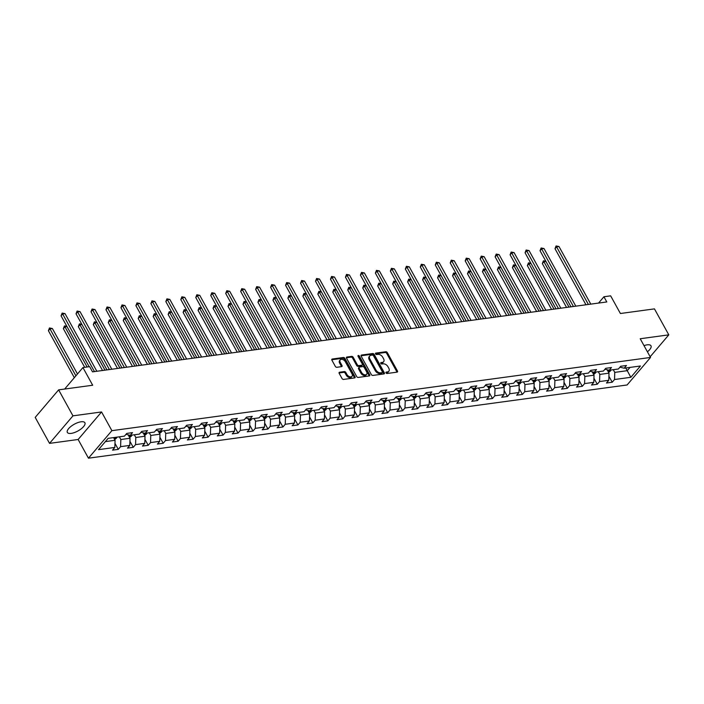 <?xml version="1.0" encoding="UTF-8"?>
<svg xmlns="http://www.w3.org/2000/svg" width="704" height="704" viewBox="0 0 704 704"><rect width="100%" height="100%" fill="white"/><g stroke="black" fill="none" stroke-linecap="round" stroke-linejoin="round"><path stroke-width="1.06" d="M386.021 372.882A0.88 0.572 40.4 0 0 387.077 373.498L397.082 372.143A1.258 0.818 40.4 0 0 397.461 370.99L387.323 352.634A1.258 0.818 40.4 0 0 385.818 351.745L375.813 353.1A0.88 0.572 40.4 0 0 376.605 354.534L377.898 354.358A4.039 2.622 40.4 0 1 382.712 357.21L383.557 358.741A4.039 2.622 40.4 0 1 383.618 361.759A4.039 2.622 40.4 0 1 382.342 362.41L381.049 362.586A0.88 0.572 40.4 0 0 381.841 364.012L383.134 363.836A4.039 2.622 40.4 0 1 387.948 366.696L388.793 368.227A4.039 2.622 40.4 0 1 388.854 371.246A4.039 2.622 40.4 0 1 387.578 371.897L386.285 372.073A0.88 0.572 40.4 0 0 386.021 372.882M71.183 433.391A10.023 3.837 151.1 0 0 81.171 428.85A10.023 3.837 151.1 0 0 84.894 422.743A10.023 3.837 151.1 0 0 81.066 421.784A10.023 3.837 151.1 0 0 71.078 426.325A10.023 3.837 151.1 0 0 67.355 432.432A10.023 3.837 151.1 0 0 71.183 433.391M647.407 351.789A10.023 3.837 151.1 0 0 650.989 345.796A10.023 3.837 151.1 0 0 647.152 344.837A10.023 3.837 151.1 0 0 644.01 345.638M339.566 372.231A1.258 0.818 40.4 0 0 339.187 373.375L342.038 378.532A1.258 0.818 40.4 0 0 343.543 379.421L354.649 377.907A1.258 0.818 40.4 0 0 355.027 376.763L344.898 358.398A1.258 0.818 40.4 0 0 343.394 357.509L332.279 359.022A1.258 0.818 40.4 0 0 331.901 360.166L335.333 366.388A1.258 0.818 40.4 0 0 336.838 367.286L341.598 366.634A1.258 0.818 40.4 0 0 341.977 365.49L340.27 362.402A3.37 2.191 40.4 0 1 340.217 359.876A3.37 2.191 40.4 0 1 342.742 359.524A3.37 2.191 40.4 0 1 345.312 361.715L351.982 373.806A3.37 2.191 40.4 0 1 352.035 376.332A3.37 2.191 40.4 0 1 349.51 376.684A3.37 2.191 40.4 0 1 346.94 374.493L345.831 372.478A1.258 0.818 40.4 0 0 344.326 371.58L339.566 372.231L339.038 372.856M650.153 356.77L668.8 334.858L654.456 308.88L620.4 313.509L610.641 295.838L603.926 296.754L606.795 301.954L92.514 371.853L89.646 366.652L82.931 367.567L64.662 389.048M72.961 415.844L49.544 443.37L78.135 439.49L101.561 411.954L72.961 415.844L58.626 389.866L92.682 385.238L82.931 367.567M101.561 411.954L111.883 430.663L650.531 357.447L627.106 384.974L88.458 458.19L111.883 430.663M668.8 334.858L640.209 338.747L650.531 357.447M371.325 374.546A1.258 0.818 40.4 0 0 372.83 375.434L383.944 373.93A1.258 0.818 40.4 0 0 384.322 372.777L374.185 354.42A1.258 0.818 40.4 0 0 372.68 353.531L361.566 355.036A1.258 0.818 40.4 0 0 361.187 356.189L371.325 374.546M369.301 375.918L358.186 377.432A1.258 0.818 40.4 0 1 356.682 376.534L346.544 358.178A1.258 0.818 40.4 0 1 346.922 357.025L351.683 356.382A1.258 0.818 40.4 0 1 353.188 357.271L357.298 364.725A1.258 0.818 40.4 0 0 358.802 365.614L361.953 365.182A1.258 0.818 40.4 0 0 362.331 364.038L358.054 356.286A0.88 0.572 40.4 0 1 359.374 356.101L369.679 374.774A1.258 0.818 40.4 0 1 369.301 375.918M49.544 443.37L35.2 417.393L58.626 389.866M118.281 449.372L120.595 446.653L129.809 445.403L127.494 448.114L133.25 447.33L135.564 444.62L144.778 443.362L142.463 446.081L148.218 445.298L150.533 442.587L159.738 441.329L157.432 444.048L163.187 443.265L165.502 440.546L174.706 439.296L172.401 442.015L178.156 441.232L180.462 438.513L189.675 437.263L187.37 439.974L193.125 439.199L195.43 436.48L204.644 435.23L202.33 437.941L208.094 437.158L210.399 434.447L219.613 433.198L217.298 435.908L223.062 435.125L225.368 432.414L234.582 431.156L232.267 433.875L238.022 433.092L240.337 430.373L249.55 429.123L247.236 431.842L252.991 431.059L255.306 428.34L264.519 427.09L262.205 429.81L267.96 429.026L270.274 426.307L279.488 425.058L277.174 427.768L282.929 426.985L285.243 424.274L294.448 423.025L292.142 425.735L297.898 424.952L300.212 422.242L309.417 420.983L307.111 423.702L312.866 422.919L315.172 420.2L324.386 418.95L322.08 421.67L327.835 420.886L330.141 418.167L339.354 416.918L337.049 419.637L342.804 418.854L345.11 416.134L354.323 414.885L352.009 417.595L357.773 416.812L360.078 414.102L369.292 412.852L366.978 415.562L372.733 414.779L375.047 412.069L384.261 410.81L381.946 413.53L387.702 412.746L390.016 410.036L399.23 408.778L396.915 411.497L402.67 410.714L404.985 407.994L414.198 406.745L411.884 409.464L417.639 408.681L419.954 405.962L429.158 404.712L426.853 407.422L432.608 406.648L434.922 403.929L444.127 402.679L441.822 405.39L447.577 404.606L449.891 401.896L459.096 400.638L456.79 403.357L462.546 402.574L464.851 399.863L474.065 398.605L471.759 401.324L477.514 400.541L479.82 397.822L489.034 396.572L486.719 399.291L492.483 398.508L494.789 395.789L504.002 394.539L501.688 397.258L507.443 396.475L509.758 393.756L518.971 392.506L516.657 395.217L522.412 394.434L524.726 391.723L533.94 390.474L531.626 393.184L537.381 392.401L539.695 389.69L548.909 388.432L546.594 391.151L552.35 390.368L554.664 387.649L563.869 386.399L561.563 389.118L567.318 388.335L569.633 385.616L578.838 384.366L576.532 387.086L582.287 386.302L584.602 383.583L593.806 382.334L591.501 385.044L597.256 384.261L599.562 381.55L608.775 380.301L606.47 383.011L612.225 382.228L614.53 379.518L630.846 377.3L640.464 365.992L624.158 368.21L626.463 365.49L620.708 366.274L618.402 368.984L609.189 370.242L611.494 367.523L605.739 368.306L603.434 371.026L594.22 372.275L596.534 369.556L590.77 370.339L588.465 373.058L579.251 374.308L581.566 371.598L575.802 372.372L573.496 375.091L564.282 376.341L566.597 373.63L560.842 374.414L558.527 377.124L549.314 378.382L551.628 375.663L545.873 376.446L543.558 379.157L534.345 380.415L536.659 377.696L530.904 378.479L528.59 381.198L519.385 382.448L521.69 379.729L515.935 380.512L513.621 383.231L504.416 384.481L506.722 381.762L500.966 382.545L498.652 385.264L489.447 386.514L491.753 383.803L485.998 384.586L483.692 387.297L474.478 388.546L476.784 385.836L471.029 386.619L468.723 389.33L459.51 390.588L461.824 387.869L456.06 388.652L453.754 391.371L444.541 392.621L446.855 389.902L441.091 390.685L438.786 393.404L429.572 394.654L431.886 391.934L426.131 392.718L423.817 395.437L414.603 396.686L416.918 393.976L411.162 394.759L408.848 397.47L399.634 398.719L401.949 396.009L396.194 396.792L393.879 399.502L384.674 400.761L386.98 398.042L381.225 398.825L378.91 401.544L369.706 402.794L372.011 400.074L366.256 400.858L363.942 403.577L354.737 404.826L357.042 402.107L351.287 402.89L348.982 405.61L339.768 406.859L342.074 404.149L336.318 404.923L334.013 407.642L324.799 408.892L327.114 406.182L321.35 406.965L319.044 409.675L309.83 410.934L312.145 408.214L306.381 408.998L304.075 411.708L294.862 412.966L297.176 410.247L291.421 411.03L289.106 413.75L279.893 414.999L282.207 412.28L276.452 413.063L274.138 415.782L264.924 417.032L267.238 414.322L261.483 415.096L259.169 417.815L249.964 419.065L252.27 416.354L246.514 417.138L244.2 419.848L234.995 421.098L237.301 418.387L231.546 419.17L229.231 421.881L220.026 423.139L222.332 420.42L216.577 421.203L214.271 423.922L205.058 425.172L207.363 422.453L201.608 423.236L199.302 425.955L190.089 427.205L192.403 424.486L186.639 425.269L184.334 427.988L175.12 429.238L177.434 426.527L171.67 427.31L169.365 430.021L160.151 431.27L162.466 428.56L156.71 429.343L154.396 432.054L145.182 433.312L147.497 430.593L141.742 431.376L139.427 434.095L130.214 435.345L132.528 432.626L126.773 433.409L124.458 436.128L108.152 438.346L98.525 449.654L114.84 447.436L112.526 450.146L118.281 449.372L114.972 443.37M128.146 434.834L130.046 438.266L120.833 439.516L119.346 436.823M120.833 439.516L120.595 446.653M130.046 438.266L129.809 445.403M130.214 435.345L126.007 434.315M143.114 432.802L145.015 436.234L135.802 437.483L134.314 434.79M135.802 437.483L135.564 444.62M145.015 436.234L144.778 443.362M145.182 433.312L140.967 432.274M158.083 430.769L159.975 434.201L150.77 435.45L149.274 432.749M150.77 435.45L150.533 442.587M159.975 434.201L159.738 441.329M160.151 431.27L155.936 430.241M173.052 428.736L174.944 432.168L165.739 433.418L164.243 430.716M165.739 433.418L165.502 440.546M174.944 432.168L174.706 439.296M175.12 429.238L170.905 428.208M188.021 426.703L189.913 430.126L180.699 431.385L179.212 428.683M180.699 431.385L180.462 438.513M189.913 430.126L189.675 437.263M190.089 427.205L185.874 426.175M202.99 424.662L204.882 428.094L195.668 429.343L194.181 426.65M195.668 429.343L195.43 436.48M204.882 428.094L204.644 435.23M205.058 425.172L200.842 424.142M217.958 422.629L219.85 426.061L210.637 427.31L209.15 424.618M210.637 427.31L210.399 434.447M219.85 426.061L219.613 433.198M220.026 423.139L215.811 422.11M232.927 420.596L234.819 424.028L225.606 425.278L224.118 422.576M225.606 425.278L225.368 432.414M234.819 424.028L234.582 431.156M234.995 421.098L230.78 420.068M247.896 418.563L249.788 421.995L240.574 423.245L239.087 420.543M240.574 423.245L240.337 430.373M249.788 421.995L249.55 429.123M249.964 419.065L245.749 418.035M262.856 416.53L264.757 419.954L255.543 421.212L254.056 418.51M255.543 421.212L255.306 428.34M264.757 419.954L264.519 427.09M264.924 417.032L260.718 416.002M277.825 414.489L279.726 417.921L270.512 419.17L269.025 416.478M270.512 419.17L270.274 426.307M279.726 417.921L279.488 425.058M279.893 414.999L275.678 413.97M292.794 412.456L294.686 415.888L285.481 417.138L283.985 414.445M285.481 417.138L285.243 424.274M294.686 415.888L294.448 423.025M294.862 412.966L290.646 411.937M307.762 410.423L309.654 413.855L300.45 415.105L298.954 412.412M300.45 415.105L300.212 422.242M309.654 413.855L309.417 420.983M309.83 410.934L305.615 409.895M322.731 408.39L324.623 411.822L315.41 413.072L313.922 410.37M315.41 413.072L315.172 420.2M324.623 411.822L324.386 418.95M324.799 408.892L320.584 407.862M337.7 406.358L339.592 409.781L330.378 411.039L328.891 408.338M330.378 411.039L330.141 418.167M339.592 409.781L339.354 416.918M339.768 406.859L335.553 405.83M352.669 404.325L354.561 407.748L345.347 409.006L343.86 406.305M345.347 409.006L345.11 416.134M354.561 407.748L354.323 414.885M354.737 404.826L350.522 403.797M367.638 402.283L369.53 405.715L360.316 406.965L358.829 404.272M360.316 406.965L360.078 414.102M369.53 405.715L369.292 412.852M369.706 402.794L365.49 401.764M382.606 400.25L384.498 403.682L375.285 404.932L373.798 402.239M375.285 404.932L375.047 412.069M384.498 403.682L384.261 410.81M384.674 400.761L380.459 399.722M397.566 398.218L399.467 401.65L390.254 402.899L388.766 400.198M390.254 402.899L390.016 410.036M399.467 401.65L399.23 408.778M399.634 398.719L395.428 397.69M412.535 396.185L414.436 399.617L405.222 400.866L403.735 398.165M405.222 400.866L404.985 407.994M414.436 399.617L414.198 406.745M414.603 396.686L410.388 395.657M427.504 394.152L429.396 397.575L420.191 398.834L418.695 396.132M420.191 398.834L419.954 405.962M429.396 397.575L429.158 404.712M429.572 394.654L425.357 393.624M442.473 392.11L444.365 395.542L435.16 396.792L433.664 394.099M435.16 396.792L434.922 403.929M444.365 395.542L444.127 402.679M444.541 392.621L440.326 391.591M457.442 390.078L459.334 393.51L450.129 394.759L448.633 392.066M450.129 394.759L449.891 401.896M459.334 393.51L459.096 400.638M459.51 390.588L455.294 389.558M472.41 388.045L474.302 391.477L465.089 392.726L463.602 390.025M465.089 392.726L464.851 399.863M474.302 391.477L474.065 398.605M474.478 388.546L470.263 387.517M487.379 386.012L489.271 389.444L480.058 390.694L478.57 387.992M480.058 390.694L479.82 397.822M489.271 389.444L489.034 396.572M489.447 386.514L485.232 385.484M502.348 383.979L504.24 387.402L495.026 388.661L493.539 385.959M495.026 388.661L494.789 395.789M504.24 387.402L504.002 394.539M504.416 384.481L500.201 383.451M517.317 381.938L519.209 385.37L509.995 386.619L508.508 383.926M509.995 386.619L509.758 393.756M519.209 385.37L518.971 392.506M519.385 382.448L515.17 381.418M532.286 379.905L534.178 383.337L524.964 384.586L523.477 381.894M524.964 384.586L524.726 391.723M534.178 383.337L533.94 390.474M534.345 380.415L530.138 379.386M547.246 377.872L549.146 381.304L539.933 382.554L538.446 379.852M539.933 382.554L539.695 389.69M549.146 381.304L548.909 388.432M549.314 378.382L545.098 377.344M562.214 375.839L564.106 379.271L554.902 380.521L553.406 377.819M554.902 380.521L554.664 387.649M564.106 379.271L563.869 386.399M564.282 376.341L560.067 375.311M577.183 373.806L579.075 377.23L569.87 378.488L568.374 375.786M569.87 378.488L569.633 385.616M579.075 377.23L578.838 384.366M579.251 374.308L575.036 373.278M592.152 371.765L594.044 375.197L584.839 376.455L583.343 373.754M584.839 376.455L584.602 383.583M594.044 375.197L593.806 382.334M594.22 372.275L590.005 371.246M607.121 369.732L609.013 373.164L599.799 374.414L598.312 371.721M599.799 374.414L599.562 381.55M609.013 373.164L608.775 380.301M609.189 370.242L604.974 369.213M625.75 367.99L627.246 370.682L614.768 372.381L613.281 369.688M614.768 372.381L614.53 379.518M630.036 367.409L627.246 370.682L630.846 377.3M624.158 368.21L619.942 367.171M78.135 439.49L88.458 458.19M603.926 296.754L598.558 303.072M105.362 441.619L115.078 440.299L113.582 437.606M115.078 440.299L114.84 447.436M608.907 376.235L612.225 382.228M593.947 378.268L597.256 384.261M578.978 380.301L582.287 386.302M564.01 382.334L567.318 388.335M549.041 384.366L552.35 390.368M534.072 386.408L537.381 392.401M519.103 388.441L522.412 394.434M504.134 390.474L507.443 396.475M489.166 392.506L492.483 398.508M474.197 394.539L477.514 400.541M459.237 396.581L462.546 402.574M444.268 398.614L447.577 404.606M429.299 400.646L432.608 406.648M414.33 402.679L417.639 408.681M399.362 404.712L402.67 410.714M384.393 406.754L387.702 412.746M369.424 408.786L372.733 414.779M354.455 410.819L357.773 416.812M339.486 412.852L342.804 418.854M324.526 414.885L327.835 420.886M309.558 416.926L312.866 422.919M294.589 418.959L297.898 424.952M279.62 420.992L282.929 426.985M264.651 423.025L267.96 429.026M249.682 425.058L252.991 431.059M234.714 427.09L238.022 433.092M219.745 429.132L223.062 435.125M204.776 431.165L208.094 437.158M189.816 433.198L193.125 439.199M174.847 435.23L178.156 441.232M159.878 437.263L163.187 443.265M144.91 439.305L148.218 445.298M129.941 441.338L133.25 447.33M385.968 372.777L386.945 372.645A4.039 2.622 40.4 0 0 388.221 371.994L388.854 371.246M383.618 361.759L382.985 362.507A4.039 2.622 40.4 0 1 381.709 363.158L380.732 363.29M396.977 372.161A1.258 0.818 40.4 0 0 396.827 371.738L386.69 353.382A1.258 0.818 40.4 0 0 385.185 352.484L375.496 353.804M383.838 373.947A1.258 0.818 40.4 0 0 383.689 373.525L373.551 355.168A1.258 0.818 40.4 0 0 372.046 354.27L361.046 355.766M382.122 372.645A0.88 0.572 40.4 0 0 382.386 371.835L373.49 355.722A0.88 0.572 40.4 0 0 372.434 355.098L371.07 355.282A4.039 2.622 40.4 0 0 369.794 355.934A4.039 2.622 40.4 0 0 369.855 358.952L375.936 369.97A4.039 2.622 40.4 0 0 380.75 372.83L382.122 372.645L381.489 373.384A0.88 0.572 40.4 0 0 381.858 372.944M369.794 355.934L369.16 356.673A4.039 2.622 40.4 0 0 369.222 359.7L369.855 358.952M381.489 373.384L380.116 373.569A4.039 2.622 40.4 0 1 375.302 370.718L369.222 359.7M346.394 357.755L351.05 357.13L351.683 356.382M362.349 364.98L361.715 365.728A1.258 0.818 40.4 0 1 361.319 365.93L358.169 366.353A1.258 0.818 40.4 0 1 356.664 365.464L352.554 358.019A1.258 0.818 40.4 0 0 351.05 357.13M369.186 375.936A1.258 0.818 40.4 0 0 369.046 375.514L358.741 356.849A0.88 0.572 40.4 0 0 358.046 356.268M361.557 372.451A3.37 2.191 40.4 0 0 364.126 374.642A3.37 2.191 40.4 0 0 366.652 374.29A3.37 2.191 40.4 0 0 366.599 371.765L364.25 367.506A1.258 0.818 40.4 0 0 362.745 366.608L359.586 367.039A1.258 0.818 40.4 0 0 359.207 368.192L361.557 372.451L360.923 373.19A3.37 2.191 40.4 0 0 363.493 375.382A3.37 2.191 40.4 0 0 366.018 375.038L366.652 374.29M359.19 367.242L358.556 367.99A1.258 0.818 40.4 0 0 358.574 368.931L359.207 368.192M360.923 373.19L358.574 368.931M352.035 376.332L351.402 377.08A3.37 2.191 40.4 0 1 348.876 377.423A3.37 2.191 40.4 0 1 346.306 375.232L345.198 373.217A1.258 0.818 40.4 0 0 343.693 372.328L339.046 372.962M340.217 359.876L339.583 360.615A3.37 2.191 40.4 0 0 339.636 363.15L340.27 362.402M341.484 366.652A1.258 0.818 40.4 0 0 341.343 366.23L339.636 363.15M354.543 377.925A1.258 0.818 40.4 0 0 354.402 377.502L344.265 359.146A1.258 0.818 40.4 0 0 342.76 358.257L331.751 359.753M608.573 372.363L610.306 371.096A3.406 2.235 -97.7 0 0 610.852 370.014M545.943 261.43L543.919 261.712L542.335 263.569L566.544 307.419M607.983 369.943A3.406 2.235 82.3 0 1 607.737 370.814L608.89 370.656A3.406 2.235 -97.7 0 0 609.048 370.207M542.335 263.569L543.418 260.823L568.973 307.094M543.418 260.823L545.811 261.202M588.386 304.454L556.582 246.831L558.976 246.506L590.788 304.128M585.957 304.779L554.998 248.688L556.582 246.831L556.081 245.942L558.976 246.506M554.998 248.688L556.081 245.942M593.604 374.396L595.338 373.129A3.406 2.235 -97.7 0 0 595.883 372.046M530.974 263.472L528.95 263.745L527.366 265.602L551.575 309.452M593.014 371.976A3.406 2.235 82.3 0 1 592.768 372.847L593.921 372.689A3.406 2.235 -97.7 0 0 594.079 372.24M527.366 265.602L528.449 262.856L554.004 309.126M528.449 262.856L530.842 263.234M578.635 376.429L580.378 375.162A3.406 2.235 -97.7 0 0 580.914 374.079M516.006 265.505L513.982 265.778L512.398 267.634L536.606 311.494M578.046 374.018A3.406 2.235 82.3 0 1 577.799 374.88L578.952 374.722A3.406 2.235 -97.7 0 0 579.11 374.273M512.398 267.634L513.48 264.889L539.035 311.159M513.48 264.889L515.874 265.276M573.417 306.486L541.614 248.864L544.007 248.538L575.819 306.161M570.997 306.821L540.03 250.721L541.614 248.864L541.112 247.975L544.007 248.538M540.03 250.721L541.112 247.975M558.448 308.519L526.645 250.897L529.038 250.571L560.85 308.194M556.028 308.854L525.061 252.762L526.645 250.897L526.143 250.008L529.038 250.571M525.061 252.762L526.143 250.008M563.666 378.462L565.409 377.194A3.406 2.235 -97.7 0 0 565.946 376.121M501.037 267.538L499.013 267.81L497.429 269.676L521.638 313.526M563.077 376.05A3.406 2.235 82.3 0 1 562.839 376.913L563.983 376.763A3.406 2.235 -97.7 0 0 564.142 376.306M497.429 269.676L498.511 266.922L524.066 313.192M498.511 266.922L500.914 267.309M548.698 380.494L550.44 379.236A3.406 2.235 -97.7 0 0 550.977 378.154M486.068 269.57L484.044 269.843L482.46 271.709L506.669 315.559M548.117 378.083A3.406 2.235 82.3 0 1 547.87 378.954L549.014 378.796A3.406 2.235 -97.7 0 0 549.173 378.347M482.46 271.709L483.542 268.954L509.098 315.234M483.542 268.954L485.945 269.342M533.729 382.536L535.471 381.269A3.406 2.235 -97.7 0 0 536.017 380.186M471.099 271.603L469.075 271.885L467.491 273.742L491.7 317.592M533.148 380.116A3.406 2.235 82.3 0 1 532.902 380.987L534.054 380.829A3.406 2.235 -97.7 0 0 534.204 380.38M467.491 273.742L468.574 270.987L494.129 317.266M468.574 270.987L470.976 271.374M543.488 310.552L511.676 252.93L514.07 252.604L545.882 310.226M541.059 310.886L510.092 254.795L511.676 252.93L511.174 252.041L514.07 252.604M510.092 254.795L511.174 252.041M528.519 312.594L496.707 254.971L499.11 254.646L530.913 312.268M526.09 312.919L495.123 256.828L496.707 254.971L496.206 254.074L499.11 254.646M495.123 256.828L496.206 254.074M513.55 314.626L481.738 257.004L484.141 256.678L515.944 314.301M511.122 314.952L480.154 258.861L481.738 257.004L481.237 256.115L484.141 256.678M480.154 258.861L481.237 256.115M518.76 384.569L520.502 383.302A3.406 2.235 -97.7 0 0 521.048 382.219M456.13 273.645L454.106 273.918L452.531 275.774L476.731 319.625M518.179 382.149A3.406 2.235 82.3 0 1 517.933 383.02L519.086 382.862A3.406 2.235 -97.7 0 0 519.235 382.413M452.531 275.774L453.605 273.029L479.16 319.299M453.605 273.029L456.007 273.407M498.582 316.659L466.77 259.037L469.172 258.711L500.975 316.334M496.153 316.985L465.186 260.894L466.77 259.037L466.268 258.148L469.172 258.711M465.186 260.894L466.268 258.148M503.791 386.602L505.534 385.334A3.406 2.235 -97.7 0 0 506.079 384.252M441.162 275.678L439.146 275.95L437.562 277.807L461.771 321.666M503.21 384.19A3.406 2.235 82.3 0 1 502.964 385.053L504.117 384.894A3.406 2.235 -97.7 0 0 504.266 384.446M437.562 277.807L438.645 275.062L464.191 321.332M438.645 275.062L441.038 275.449M483.613 318.692L451.801 261.07L454.203 260.744L486.015 318.366M481.184 319.026L450.217 262.935L451.801 261.07L451.299 260.181L454.203 260.744M450.217 262.935L451.299 260.181M488.831 388.634L490.565 387.367A3.406 2.235 -97.7 0 0 491.11 386.294M426.202 277.71L424.178 277.983L422.594 279.849L446.802 323.699M488.242 386.223A3.406 2.235 82.3 0 1 487.995 387.086L489.148 386.936A3.406 2.235 -97.7 0 0 489.306 386.478M422.594 279.849L423.676 277.094L449.222 323.365M423.676 277.094L426.07 277.482M468.644 320.725L436.832 263.102L439.234 262.777L471.046 320.399M466.215 321.059L435.257 264.968L436.832 263.102L436.33 262.214L439.234 262.777M435.257 264.968L436.33 262.214M473.862 390.667L475.596 389.409A3.406 2.235 -97.7 0 0 476.142 388.326M411.233 279.743L409.209 280.016L407.625 281.882L431.834 325.732M473.273 388.256A3.406 2.235 82.3 0 1 473.026 389.127L474.179 388.969A3.406 2.235 -97.7 0 0 474.338 388.511M407.625 281.882L408.707 279.127L434.262 325.398M408.707 279.127L411.101 279.514M453.675 322.766L421.872 265.144L424.266 264.81L456.078 322.432M451.246 323.092L420.288 267.001L421.872 265.144L421.37 264.246L424.266 264.81M420.288 267.001L421.37 264.246M458.894 392.709L460.627 391.442A3.406 2.235 -97.7 0 0 461.173 390.359M396.264 281.776L394.24 282.058L392.656 283.914L416.865 327.765M458.304 390.289A3.406 2.235 82.3 0 1 458.058 391.16L459.21 391.002A3.406 2.235 -97.7 0 0 459.369 390.553M392.656 283.914L393.738 281.16L419.294 327.439M393.738 281.16L396.132 281.547M438.706 324.799L406.903 267.177L409.297 266.851L441.109 324.474M436.286 325.125L405.319 269.034L406.903 267.177L406.402 266.279L409.297 266.851M405.319 269.034L406.402 266.279M443.925 394.742L445.658 393.474A3.406 2.235 -97.7 0 0 446.204 392.392M381.295 283.818L379.271 284.09L377.687 285.947L401.896 329.798M443.335 392.322A3.406 2.235 82.3 0 1 443.089 393.193L444.242 393.034A3.406 2.235 -97.7 0 0 444.4 392.586M377.687 285.947L378.77 283.202L404.325 329.472M378.77 283.202L381.163 283.58M423.738 326.832L391.934 269.21L394.328 268.884L426.14 326.506M421.318 327.158L390.35 271.066L391.934 269.21L391.433 268.321L394.328 268.884M390.35 271.066L391.433 268.321M428.956 396.774L430.698 395.507A3.406 2.235 -97.7 0 0 431.235 394.425M366.326 285.85L364.302 286.123L362.718 287.98L386.927 331.839M428.366 394.363A3.406 2.235 82.3 0 1 428.129 395.226L429.273 395.067A3.406 2.235 -97.7 0 0 429.431 394.618M362.718 287.98L363.801 285.234L389.356 331.505M363.801 285.234L366.203 285.613M408.778 328.865L376.966 271.242L379.359 270.917L411.171 328.539M406.349 329.199L375.382 273.099L376.966 271.242L376.464 270.354L379.359 270.917M375.382 273.099L376.464 270.354M413.987 398.807L415.73 397.54A3.406 2.235 -97.7 0 0 416.266 396.466M351.358 287.883L349.334 288.156L347.75 290.022L371.958 333.872M413.406 396.396A3.406 2.235 82.3 0 1 413.16 397.258L414.304 397.109A3.406 2.235 -97.7 0 0 414.462 396.651M347.75 290.022L348.832 287.267L374.387 333.538M348.832 287.267L351.234 287.654M393.809 330.898L361.997 273.275L364.399 272.95L396.202 330.572M391.38 331.232L360.413 275.141L361.997 273.275L361.495 272.386L364.399 272.95M360.413 275.141L361.495 272.386M399.018 400.84L400.761 399.582A3.406 2.235 -97.7 0 0 401.306 398.499M336.389 289.916L334.365 290.189L332.781 292.054L356.99 335.905M398.438 398.429A3.406 2.235 82.3 0 1 398.191 399.3L399.344 399.142A3.406 2.235 -97.7 0 0 399.494 398.684M332.781 292.054L333.863 289.3L359.418 335.57M333.863 289.3L336.266 289.687M378.84 332.93L347.028 275.308L349.43 274.982L381.234 332.605M376.411 333.265L345.444 277.174L347.028 275.308L346.526 274.419L349.43 274.982M345.444 277.174L346.526 274.419M384.05 402.882L385.792 401.614A3.406 2.235 -97.7 0 0 386.338 400.532M321.42 291.949L319.396 292.23L317.821 294.087L342.021 337.938M383.469 400.462A3.406 2.235 82.3 0 1 383.222 401.333L384.375 401.174A3.406 2.235 -97.7 0 0 384.525 400.726M317.821 294.087L318.894 291.333L344.45 337.612M318.894 291.333L321.297 291.72M363.871 334.972L332.059 277.35L334.462 277.024L366.265 334.646M361.442 335.298L330.475 279.206L332.059 277.35L331.558 276.452L334.462 277.024M330.475 279.206L331.558 276.452M369.081 404.914L370.823 403.647A3.406 2.235 -97.7 0 0 371.369 402.565M306.451 293.99L304.436 294.263L302.852 296.12L327.061 339.97M368.5 402.494A3.406 2.235 82.3 0 1 368.254 403.366L369.406 403.207A3.406 2.235 -97.7 0 0 369.556 402.758M302.852 296.12L303.934 293.374L329.481 339.645M303.934 293.374L306.328 293.753M348.902 337.005L317.09 279.382L319.493 279.057L351.305 336.679M346.474 337.33L315.506 281.239L317.09 279.382L316.589 278.494L319.493 279.057M315.506 281.239L316.589 278.494M354.121 406.947L355.854 405.68A3.406 2.235 -97.7 0 0 356.4 404.598M291.491 296.023L289.467 296.296L287.883 298.153L312.092 342.003M353.531 404.536A3.406 2.235 82.3 0 1 353.285 405.398L354.438 405.24A3.406 2.235 -97.7 0 0 354.596 404.791M287.883 298.153L288.966 295.407L314.512 341.678M288.966 295.407L291.359 295.786M333.934 339.038L302.122 281.415L304.524 281.09L336.336 338.712M331.505 339.372L300.546 283.272L302.122 281.415L301.62 280.526L304.524 281.09M300.546 283.272L301.62 280.526M339.152 408.98L340.886 407.713A3.406 2.235 -97.7 0 0 341.431 406.63M276.522 298.056L274.498 298.329L272.914 300.194L297.123 344.045M338.562 406.569A3.406 2.235 82.3 0 1 338.316 407.431L339.469 407.282A3.406 2.235 -97.7 0 0 339.627 406.824M272.914 300.194L273.997 297.44L299.552 343.71M273.997 297.44L276.39 297.827M318.965 341.07L287.162 283.448L289.555 283.122L321.367 340.745M316.536 341.405L285.578 285.314L287.162 283.448L286.66 282.559L289.555 283.122M285.578 285.314L286.66 282.559M324.183 411.013L325.917 409.746A3.406 2.235 -97.7 0 0 326.462 408.672M261.554 300.089L259.53 300.362L257.946 302.227L282.154 346.078M323.594 408.602A3.406 2.235 82.3 0 1 323.347 409.464L324.5 409.314A3.406 2.235 -97.7 0 0 324.658 408.857M257.946 302.227L259.028 299.473L284.583 345.743M259.028 299.473L261.422 299.86M303.996 343.103L272.193 285.481L274.586 285.155L306.398 342.778M301.567 343.438L270.609 287.346L272.193 285.481L271.691 284.592L274.586 285.155M270.609 287.346L271.691 284.592M309.214 413.046L310.948 411.787A3.406 2.235 -97.7 0 0 311.494 410.705M246.585 302.122L244.561 302.403L242.977 304.26L267.186 348.11M308.625 410.634A3.406 2.235 82.3 0 1 308.378 411.506L309.531 411.347A3.406 2.235 -97.7 0 0 309.69 410.898M242.977 304.26L244.059 301.506L269.614 347.785M244.059 301.506L246.453 301.893M289.027 345.145L257.224 287.522L259.618 287.197L291.43 344.819M286.607 345.47L255.64 289.379L257.224 287.522L256.722 286.625L259.618 287.197M255.64 289.379L256.722 286.625M294.246 415.087L295.988 413.82A3.406 2.235 -97.7 0 0 296.525 412.738M231.616 304.154L229.592 304.436L228.008 306.293L252.217 350.143M293.656 412.667A3.406 2.235 82.3 0 1 293.418 413.538L294.562 413.38A3.406 2.235 -97.7 0 0 294.721 412.931M228.008 306.293L229.09 303.538L254.646 349.818M229.09 303.538L231.484 303.926M274.067 347.178L242.255 289.555L244.649 289.23L276.461 346.852M271.638 347.503L240.671 291.412L242.255 289.555L241.754 288.666L244.649 289.23M240.671 291.412L241.754 288.666M279.277 417.12L281.019 415.853A3.406 2.235 -97.7 0 0 281.556 414.77M216.647 306.196L214.623 306.469L213.039 308.326L237.248 352.176M278.696 414.7A3.406 2.235 82.3 0 1 278.45 415.571L279.594 415.413A3.406 2.235 -97.7 0 0 279.752 414.964M213.039 308.326L214.122 305.58L239.677 351.85M214.122 305.58L216.524 305.958M259.098 349.21L227.286 291.588L229.689 291.262L261.492 348.885M256.67 349.536L225.702 293.445L227.286 291.588L226.785 290.699L229.689 291.262M225.702 293.445L226.785 290.699M264.308 419.153L266.05 417.886A3.406 2.235 -97.7 0 0 266.596 416.803M201.678 308.229L199.654 308.502L198.07 310.358L222.279 354.218M263.727 416.742A3.406 2.235 82.3 0 1 263.481 417.604L264.634 417.446A3.406 2.235 -97.7 0 0 264.783 416.997M198.07 310.358L199.153 307.613L224.708 353.883M199.153 307.613L201.555 308M244.13 351.243L212.318 293.621L214.72 293.295L246.523 350.918M241.701 351.578L210.734 295.486L212.318 293.621L211.816 292.732L214.72 293.295M210.734 295.486L211.816 292.732M249.339 421.186L251.082 419.918A3.406 2.235 -97.7 0 0 251.627 418.845M186.71 310.262L184.686 310.534L183.11 312.4L207.31 356.25M248.758 418.774A3.406 2.235 82.3 0 1 248.512 419.637L249.665 419.487A3.406 2.235 -97.7 0 0 249.814 419.03M183.11 312.4L184.184 309.646L209.739 355.916M184.184 309.646L186.586 310.033M229.161 353.276L197.349 295.654L199.751 295.328L231.554 352.95M226.732 353.61L195.765 297.519L197.349 295.654L196.847 294.765L199.751 295.328M195.765 297.519L196.847 294.765M234.37 423.218L236.113 421.96A3.406 2.235 -97.7 0 0 236.658 420.878M171.741 312.294L169.717 312.567L168.142 314.433L192.342 358.283M233.79 420.807A3.406 2.235 82.3 0 1 233.543 421.678L234.696 421.52A3.406 2.235 -97.7 0 0 234.846 421.071M168.142 314.433L169.224 311.678L194.77 357.949M169.224 311.678L171.618 312.066M214.192 355.318L182.38 297.695L184.782 297.361L216.594 354.992M211.763 355.643L180.796 299.552L182.38 297.695L181.878 296.798L184.782 297.361M180.796 299.552L181.878 296.798M219.41 425.26L221.144 423.993A3.406 2.235 -97.7 0 0 221.69 422.91M156.781 314.327L154.757 314.609L153.173 316.466L177.382 360.316M218.821 422.84A3.406 2.235 82.3 0 1 218.574 423.711L219.727 423.553A3.406 2.235 -97.7 0 0 219.886 423.104M153.173 316.466L154.255 313.711L179.802 359.99M154.255 313.711L156.649 314.098M199.223 357.35L167.411 299.728L169.814 299.402L201.626 357.025M196.794 357.676L165.836 301.585L167.411 299.728L166.91 298.839L169.814 299.402M165.836 301.585L166.91 298.839M204.442 427.293L206.175 426.026A3.406 2.235 -97.7 0 0 206.721 424.943M141.812 316.369L139.788 316.642L138.204 318.498L162.413 362.349M203.852 424.873A3.406 2.235 82.3 0 1 203.606 425.744L204.758 425.586A3.406 2.235 -97.7 0 0 204.917 425.137M138.204 318.498L139.286 315.753L164.842 362.023M139.286 315.753L141.68 316.131M184.254 359.383L152.451 301.761L154.845 301.435L186.657 359.058M181.826 359.709L150.867 303.618L152.451 301.761L151.95 300.872L154.845 301.435M150.867 303.618L151.95 300.872M189.473 429.326L191.206 428.058A3.406 2.235 -97.7 0 0 191.752 426.976M126.843 318.402L124.819 318.674L123.235 320.531L147.444 364.39M188.883 426.914A3.406 2.235 82.3 0 1 188.637 427.777L189.79 427.618A3.406 2.235 -97.7 0 0 189.948 427.17M123.235 320.531L124.318 317.786L149.873 364.056M124.318 317.786L126.711 318.173M169.286 361.416L137.482 303.794L139.876 303.468L171.688 361.09M166.857 361.75L135.898 305.65L137.482 303.794L136.981 302.905L139.876 303.468M135.898 305.65L136.981 302.905M174.504 431.358L176.238 430.091A3.406 2.235 -97.7 0 0 176.783 429.018M111.874 320.434L109.85 320.707L108.266 322.573L132.475 366.423M173.914 428.947A3.406 2.235 82.3 0 1 173.668 429.81L174.821 429.66A3.406 2.235 -97.7 0 0 174.979 429.202M108.266 322.573L109.349 319.818L134.904 366.089M109.349 319.818L111.742 320.206M154.317 363.449L122.514 305.826L124.907 305.501L156.719 363.123M151.897 363.783L120.93 307.692L122.514 305.826L122.012 304.938L124.907 305.501M120.93 307.692L122.012 304.938M159.535 433.391L161.278 432.133A3.406 2.235 -97.7 0 0 161.814 431.05M96.906 322.467L94.882 322.74L93.298 324.606L117.506 368.456M158.946 430.98A3.406 2.235 82.3 0 1 158.699 431.851L159.852 431.693A3.406 2.235 -97.7 0 0 160.01 431.235M93.298 324.606L94.38 321.851L119.935 368.122M94.38 321.851L96.774 322.238M139.357 365.49L107.545 307.859L109.938 307.534L141.75 365.156M136.928 365.816L105.961 309.725L107.545 307.859L107.043 306.97L109.938 307.534M105.961 309.725L107.043 306.97M144.566 435.433L146.309 434.166A3.406 2.235 -97.7 0 0 146.846 433.083M81.937 324.5L79.913 324.782L78.329 326.638L102.538 370.489M143.986 433.013A3.406 2.235 82.3 0 1 143.739 433.884L144.883 433.726A3.406 2.235 -97.7 0 0 145.042 433.277M78.329 326.638L79.411 323.884L104.966 370.163M79.411 323.884L81.814 324.271M124.388 367.523L92.576 309.901L94.978 309.575L126.782 367.198M121.959 367.849L90.992 311.758L92.576 309.901L92.074 309.003L94.978 309.575M90.992 311.758L92.074 309.003M129.598 437.466L131.34 436.198A3.406 2.235 -97.7 0 0 131.886 435.116M66.968 326.542L64.944 326.814L63.36 328.671L84.7 367.33M129.017 435.046A3.406 2.235 82.3 0 1 128.77 435.917L129.923 435.758A3.406 2.235 -97.7 0 0 130.073 435.31M63.36 328.671L64.442 325.926L87.129 366.995M64.442 325.926L66.845 326.304M109.419 369.556L77.607 311.934L80.01 311.608L111.813 369.23M106.99 369.882L76.023 313.79L77.607 311.934L77.106 311.045L80.01 311.608M76.023 313.79L77.106 311.045M114.629 439.498L116.371 438.231A3.406 2.235 -97.7 0 0 116.917 437.149M77.475 373.982L52.378 328.522L49.975 328.847L48.4 330.704L74.325 377.678M113.942 437.554A3.406 2.235 82.3 0 1 113.802 437.95L114.954 437.791A3.406 2.235 -97.7 0 0 115.086 437.395M48.4 330.704L49.474 327.958L75.909 375.822M49.474 327.958L52.378 328.522M94.45 371.589L62.638 313.966L65.041 313.641L96.844 371.263M89.153 366.722L61.054 315.823L62.638 313.966L62.137 313.078L65.041 313.641M61.054 315.823L62.137 313.078M386.945 372.645L387.578 371.897M380.679 363.026L381.049 362.586M381.709 363.158L382.342 362.41M375.434 353.54L375.813 353.1M385.185 352.484L385.818 351.745M386.69 353.382L387.323 352.634M396.827 371.738L397.461 370.99M385.915 372.513L386.285 372.073M361.038 355.67L361.566 355.036M372.046 354.27L372.68 353.531M373.551 355.168L374.185 354.42M383.689 373.525L384.322 372.777M375.302 370.718L375.936 369.97M380.116 373.569L380.75 372.83M346.386 357.658L346.922 357.025M352.554 358.019L353.188 357.271M356.664 365.464L357.298 364.725M358.169 366.353L358.802 365.614M361.319 365.93L361.953 365.182M358.741 356.849L359.374 356.101M369.046 375.514L369.679 374.774M343.693 372.328L344.326 371.58M345.198 373.217L345.831 372.478M346.306 375.232L346.94 374.493M341.343 366.23L341.977 365.49M331.742 359.647L332.279 359.022M342.76 358.257L343.394 357.509M344.265 359.146L344.898 358.398M354.402 377.502L355.027 376.763M608.062 371.43L610.254 371.14M608.582 370.093L608.89 370.656M593.094 373.472L595.285 373.173M593.613 372.126L593.921 372.689M578.125 375.505L580.316 375.206M578.644 374.158L578.952 374.722M563.156 377.538L565.347 377.238M563.675 376.191L563.983 376.763M548.187 379.57L550.378 379.271M548.706 378.233L549.014 378.796M533.218 381.603L535.418 381.313M533.738 380.266L534.054 380.829M518.25 383.645L520.45 383.346M518.769 382.298L519.086 382.862M503.281 385.678L505.481 385.378M503.8 384.331L504.117 384.894M488.312 387.71L490.512 387.411M488.831 386.364L489.148 386.936M473.352 389.743L475.543 389.444M473.871 388.397L474.179 388.969M458.383 391.776L460.574 391.477M458.902 390.438L459.21 391.002M443.414 393.818L445.606 393.518M443.934 392.471L444.242 393.034M428.446 395.85L430.637 395.551M428.965 394.504L429.273 395.067M413.477 397.883L415.668 397.584M413.996 396.537L414.304 397.109M398.508 399.916L400.708 399.617M399.027 398.57L399.344 399.142M383.539 401.949L385.739 401.65M384.058 400.611L384.375 401.174M368.57 403.982L370.77 403.691M369.09 402.644L369.406 403.207M353.602 406.023L355.802 405.724M354.121 404.677L354.438 405.24M338.642 408.056L340.833 407.757M339.161 406.71L339.469 407.282M323.673 410.089L325.864 409.79M324.192 408.742L324.5 409.314M308.704 412.122L310.895 411.822M309.223 410.784L309.531 411.347M293.735 414.154L295.926 413.864M294.254 412.817L294.562 413.38M278.766 416.196L280.958 415.897M279.286 414.85L279.594 415.413M263.798 418.229L265.998 417.93M264.317 416.882L264.634 417.446M248.829 420.262L251.029 419.962M249.348 418.915L249.665 419.487M233.86 422.294L236.06 421.995M234.379 420.957L234.696 421.52M218.891 424.327L221.091 424.028M219.41 422.99L219.727 423.553M203.931 426.369L206.122 426.07M204.442 425.022L204.758 425.586M188.962 428.402L191.154 428.102M189.482 427.055L189.79 427.618M173.994 430.434L176.185 430.135M174.513 429.088L174.821 429.66M159.025 432.467L161.216 432.168M159.544 431.121L159.852 431.693M144.056 434.5L146.247 434.201M144.575 433.162L144.883 433.726M129.087 436.542L131.278 436.242M129.606 435.195L129.923 435.758M114.118 438.574L116.318 438.275M381.762 373.243L382.395 372.495"/></g></svg>
